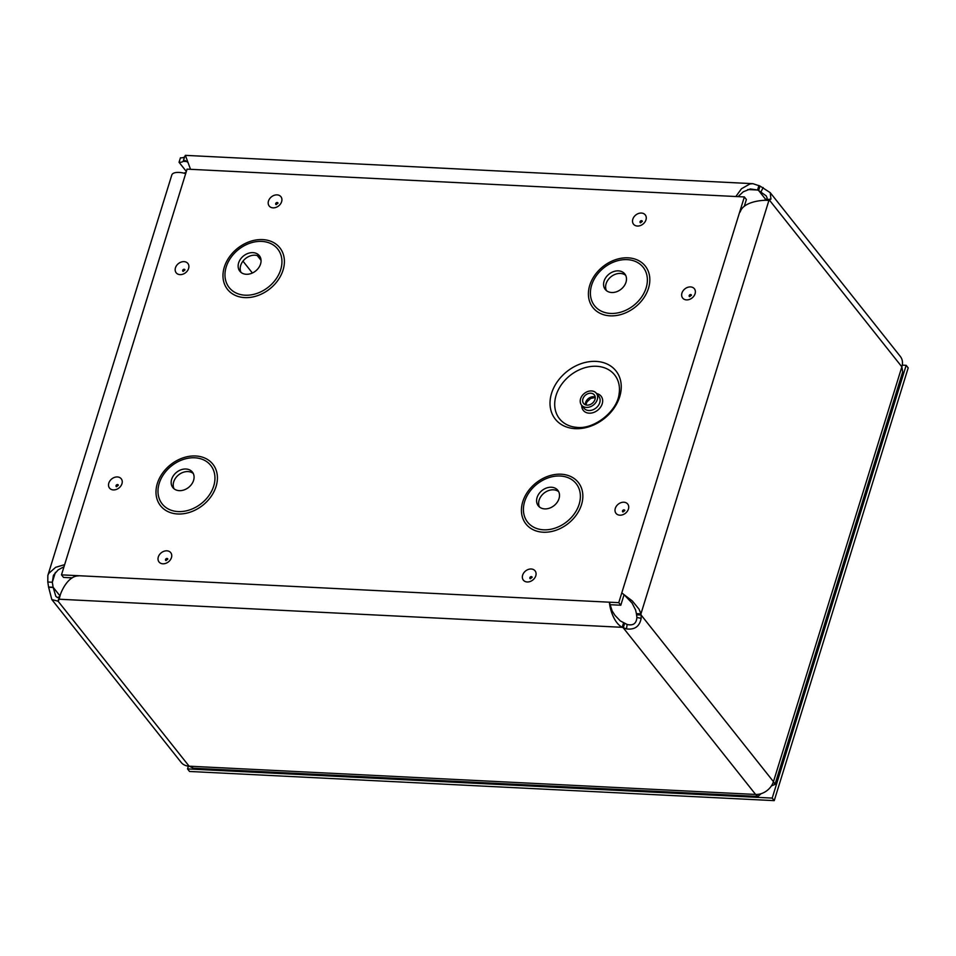 <?xml version="1.0" encoding="UTF-8"?>
<svg xmlns="http://www.w3.org/2000/svg" width="956" height="956" viewBox="0 0 956 956"><rect width="100%" height="100%" fill="white"/><g stroke="black" fill="none" stroke-linecap="round" stroke-linejoin="round"><path stroke-width="1.43" d="M596.03 361.392A38.742 30.018 141.5 0 1 609.928 413.303A38.742 30.018 141.5 0 1 550.919 410.351A38.742 30.018 141.5 0 1 596.03 361.392M591.489 390.944A9.488 7.361 -38.5 0 0 582.025 395.88A9.488 7.361 -38.5 0 0 581.499 405.081A9.488 7.361 -38.5 0 0 593.509 404.938A9.488 7.361 -38.5 0 0 596.365 393.275A9.488 7.361 -38.5 0 0 591.489 390.944M590.772 393.227A6.859 5.318 -38.5 0 0 583.949 396.8A6.859 5.318 -38.5 0 0 583.566 403.444A6.859 5.318 -38.5 0 0 592.242 403.336A6.859 5.318 -38.5 0 0 594.309 394.912A6.859 5.318 -38.5 0 0 590.772 393.227M609.82 604.682L620.803 605.232L624.065 594.68M744.27 206.365L746.385 199.517L744.354 196.948L618.759 602.662L61.483 574.855L187.065 169.14L744.354 196.948M61.483 574.855L63.514 577.424L72.262 577.854M193.267 473.471A12.464 9.656 -38.5 0 0 188.009 471.583A12.464 9.656 -38.5 0 0 176.227 477.235A12.464 9.656 -38.5 0 0 174.028 488.755M185.978 469.014A12.464 9.656 -38.5 0 0 173.55 475.49A12.464 9.656 -38.5 0 0 172.857 487.584A12.464 9.656 -38.5 0 0 188.631 487.393A12.464 9.656 -38.5 0 0 192.383 472.073A12.464 9.656 -38.5 0 0 185.978 469.014M260.247 257.092A12.464 9.656 -38.5 0 0 255.001 255.204A12.464 9.656 -38.5 0 0 243.206 260.857A12.464 9.656 -38.5 0 0 241.008 272.376M252.958 252.635A12.464 9.656 -38.5 0 0 240.53 259.112A12.464 9.656 -38.5 0 0 239.837 271.205A12.464 9.656 -38.5 0 0 255.611 271.014A12.464 9.656 -38.5 0 0 259.363 255.694A12.464 9.656 -38.5 0 0 252.958 252.635M558.698 491.707A12.464 9.656 -38.5 0 0 553.44 489.819A12.464 9.656 -38.5 0 0 541.658 495.471A12.464 9.656 -38.5 0 0 539.459 506.991M551.409 487.249A12.464 9.656 -38.5 0 0 538.981 493.726A12.464 9.656 -38.5 0 0 538.288 505.82A12.464 9.656 -38.5 0 0 554.062 505.628A12.464 9.656 -38.5 0 0 557.814 490.309A12.464 9.656 -38.5 0 0 551.409 487.249M625.678 275.328A12.464 9.656 -38.5 0 0 620.42 273.44A12.464 9.656 -38.5 0 0 608.637 279.092A12.464 9.656 -38.5 0 0 606.439 290.612M618.389 270.871A12.464 9.656 -38.5 0 0 605.961 277.348A12.464 9.656 -38.5 0 0 605.268 289.441A12.464 9.656 -38.5 0 0 621.042 289.25A12.464 9.656 -38.5 0 0 624.794 273.93A12.464 9.656 -38.5 0 0 618.389 270.871M620.803 605.232L618.759 602.662M187.496 162.126L185.117 160.512L183.182 161.349A8.15 3.406 17.2 0 1 179.047 162.293L180.433 157.824A8.15 3.406 -162.8 0 0 184.568 156.88L183.182 161.349L186.958 161.54M184.568 156.88L185.368 155.362L190.531 169.32M735.833 196.53L741.462 188.762L749.994 183.911L752.97 183.695L760.02 186.05L758.634 190.519L757.558 190.017L758.945 185.536M747.783 189.527L757.558 190.017L750.317 188.941L743.326 191.762L738.044 196.637M63.992 566.741L58.149 569.884L53.417 575.333L52.329 582.24L47.8 582.025L47.848 575.452L48.684 573.457L55.663 567.314L64.638 564.661M78.619 575.87C67.494 575.643 59.487 593.963 59.332 599.233L58.065 601.181L60.168 595.588M609.558 602.77L612.115 610.872L615.007 615.377L620.289 620.898L627.112 624.459C633.183 625.881 636.445 623.539 636.899 617.433L636.409 613.633L640.938 613.86L641.106 615.019L636.577 614.792M52.006 599.794L181.126 762.362A15.547 12.046 -38.5 0 0 189.121 766.186L755.61 794.448A15.547 12.046 -38.5 0 0 773.452 781.65L641.106 615.019L641.141 618.401C639.588 626.455 634.7 629.956 626.503 628.905L622.189 627.315L623.575 622.846M59.332 599.233L622.189 627.315C611.697 621.52 609.056 602.662 609.522 602.352M55.376 572.393L52.329 582.24L53.106 587.235L48.565 587.008L51.815 599.567L58.065 601.181L189.121 766.186L193.542 768.242L757.988 796.432L755.61 794.448L623.264 627.829L624.65 623.36M760.02 186.05L770.237 192.67L770.93 199.135L768.923 200.425L764.382 200.198L766.234 199.649L767.202 198.191L766.198 195.872L758.634 190.519L765.947 199.732M771.396 785.928L774.969 784.446L773.452 781.65L901.855 366.841L769.508 200.222L764.979 199.995M740.243 211.969C743.111 201.549 763.008 199.685 768.923 200.425L768.54 200.425M636.409 613.633L635.573 609.928L632.083 603.116L624.137 594.728L632.334 600.954L639.074 609.223L640.938 613.86L768.923 200.425M622.213 593.246L624.137 594.728M59.977 595.887L53.106 587.235L55.854 596.365L57.444 597.572L59.451 596.711M48.565 587.008L47.8 582.025M47.848 575.452L171.805 175.008A12.942 5.413 17.2 0 1 179.083 172.427A12.942 5.413 17.2 0 1 185.679 173.634M179.047 162.293L186.348 171.483M758 796.408L761.131 793.695M770.297 192.754L900.361 356.492A15.547 12.046 -38.5 0 1 901.855 366.841L902.655 371.86M183.887 173.144L186.073 172.343M188.392 766.126L187.519 768.911L189.551 771.468L774.24 800.638L908.2 367.881L906.168 365.335L902.273 365.132M187.519 768.911L772.209 798.093L774.24 800.638M772.209 798.093L906.168 365.335M596.532 366.279A35.217 27.294 141.5 0 1 619.118 393.741C617.433 411.188 594.178 429.65 576.803 427.356A35.217 27.294 141.5 0 1 556.237 394.888A35.217 27.294 141.5 0 1 596.532 366.279M581.738 405.38A11.388 8.831 -38.5 0 0 590.461 413.159A11.388 8.831 -38.5 0 0 602.208 403.826A11.388 8.831 -38.5 0 0 596.604 393.573M581.499 405.081L583.949 408.176A9.488 7.361 -38.5 0 0 595.958 408.033A9.488 7.361 -38.5 0 0 598.826 396.37L596.365 393.275M595.194 397.063A6.859 5.318 -38.5 0 0 593.568 396.74A6.859 5.318 -38.5 0 0 585.454 404.806M276.021 204.572A1.279 0.992 141.5 0 1 277.18 202.505A1.279 0.992 141.5 0 1 277.957 203.031M277.061 194.881A7.469 5.784 -38.5 0 0 268.361 204.321A7.469 5.784 -38.5 0 0 279.738 204.895A7.469 5.784 -38.5 0 0 277.061 194.881M184.03 261.645A7.469 5.784 -38.5 0 0 175.33 271.086A7.469 5.784 -38.5 0 0 186.719 271.659A7.469 5.784 -38.5 0 0 184.03 261.645M166.882 550.823A7.469 5.784 -38.5 0 0 158.182 560.264A7.469 5.784 -38.5 0 0 169.559 560.837A7.469 5.784 -38.5 0 0 166.882 550.823M623.874 502.223A7.469 5.784 -38.5 0 0 615.174 511.663A7.469 5.784 -38.5 0 0 626.55 512.225A7.469 5.784 -38.5 0 0 623.874 502.223M690.519 286.92A7.469 5.784 -38.5 0 0 681.819 296.36A7.469 5.784 -38.5 0 0 693.196 296.934A7.469 5.784 -38.5 0 0 690.519 286.92M262.661 239.598A33.412 25.896 141.5 0 1 274.647 284.362A33.412 25.896 141.5 0 1 223.752 281.817A33.412 25.896 141.5 0 1 262.661 239.598M628.092 257.833A33.412 25.896 141.5 0 1 640.078 302.598A33.412 25.896 141.5 0 1 589.183 300.053A33.412 25.896 141.5 0 1 628.092 257.833M561.112 474.212A33.412 25.896 141.5 0 1 573.098 518.977A33.412 25.896 141.5 0 1 522.203 516.431A33.412 25.896 141.5 0 1 561.112 474.212M195.681 455.976A33.412 25.896 141.5 0 1 207.667 500.741A33.412 25.896 141.5 0 1 156.772 498.195A33.412 25.896 141.5 0 1 195.681 455.976M641.392 213.057A7.469 5.784 -38.5 0 0 632.693 222.497A7.469 5.784 -38.5 0 0 644.081 223.071A7.469 5.784 -38.5 0 0 641.392 213.057M531.213 568.999A7.469 5.784 -38.5 0 0 522.514 578.44A7.469 5.784 -38.5 0 0 533.89 579.013A7.469 5.784 -38.5 0 0 531.213 568.999M117.385 476.948A7.469 5.784 -38.5 0 0 108.685 486.389A7.469 5.784 -38.5 0 0 120.074 486.951A7.469 5.784 -38.5 0 0 117.385 476.948M182.99 271.337A1.279 0.992 141.5 0 1 184.161 269.269A1.279 0.992 141.5 0 1 184.938 269.795M116.345 486.64A1.279 0.992 141.5 0 1 117.516 484.573A1.279 0.992 141.5 0 1 118.293 485.086M165.83 560.515A1.279 0.992 141.5 0 1 167.001 558.447A1.279 0.992 141.5 0 1 167.778 558.973M530.174 578.691A1.279 0.992 141.5 0 1 531.333 576.623A1.279 0.992 141.5 0 1 532.11 577.149M622.834 511.914A1.279 0.992 141.5 0 1 623.993 509.847A1.279 0.992 141.5 0 1 624.77 510.361M640.353 222.748A1.279 0.992 141.5 0 1 641.524 220.681A1.279 0.992 141.5 0 1 642.301 221.206M689.479 296.611A1.279 0.992 141.5 0 1 690.638 294.544A1.279 0.992 141.5 0 1 691.415 295.069M194.797 457.793A30.986 24.008 -38.5 0 0 158.708 496.941A30.986 24.008 -38.5 0 0 205.91 499.295A30.986 24.008 -38.5 0 0 194.797 457.793M261.777 241.402A30.986 24.008 -38.5 0 0 225.7 280.562A30.986 24.008 -38.5 0 0 272.89 282.916A30.986 24.008 -38.5 0 0 261.777 241.402M560.228 476.016A30.986 24.008 -38.5 0 0 524.139 515.176A30.986 24.008 -38.5 0 0 571.33 517.531A30.986 24.008 -38.5 0 0 560.228 476.016M627.208 259.638A30.986 24.008 -38.5 0 0 591.119 298.798A30.986 24.008 -38.5 0 0 638.321 301.152A30.986 24.008 -38.5 0 0 627.208 259.638M184.604 156.784L183.253 161.301M626.503 628.905L627.112 624.459M641.141 618.401L636.899 617.433M770.93 199.135L766.234 199.649M48.589 587.307L53.142 587.462M57.946 601.264L59.403 596.795M763.139 187.507L761.024 191.881M252.384 273.01L242.967 261.155M257.26 255.575L261.06 260.343M595.23 397.481L590.677 398.449L586.9 401.95L585.849 404.926M278.005 203.174L276.153 204.644M118.329 485.242L116.489 486.712M532.157 577.305L530.305 578.774M642.336 221.362L640.484 222.82M691.463 295.225L689.611 296.683M624.818 510.516L622.965 511.986M167.826 559.117L165.974 560.586M184.974 269.951L183.134 271.408M185.404 155.362L752.97 183.683M774.981 784.446L902.691 371.872"/></g></svg>

